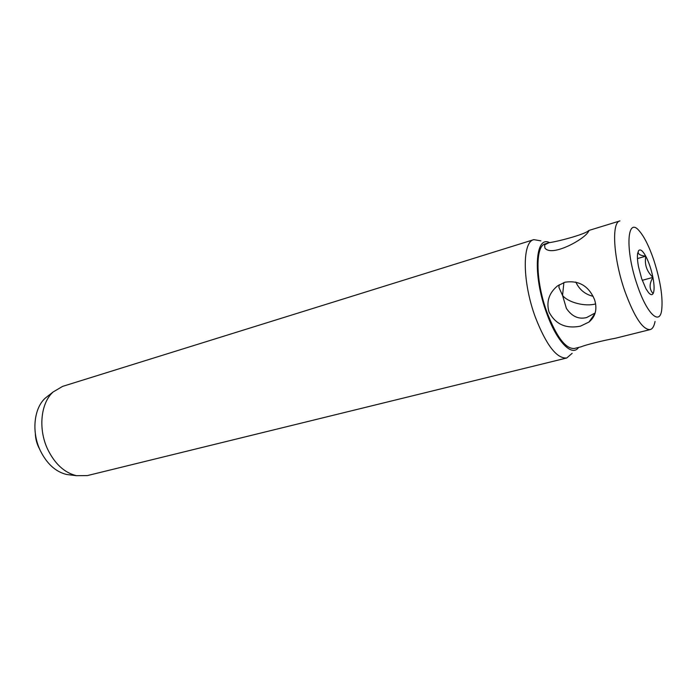 <?xml version="1.0" encoding="UTF-8"?>
<svg xmlns="http://www.w3.org/2000/svg" width="697" height="697" viewBox="0 0 697 697"><rect width="100%" height="100%" fill="white"/><g stroke="black" fill="none" stroke-linecap="round" stroke-linejoin="round"><path stroke-width="1.05" d="M594.541 299.597C597.451 308.98 595.595 316.464 588.974 322.049L580.462 326.152C565.886 328.993 555.396 324.262 548.983 311.96C546.178 301.714 548.992 293.054 557.434 285.97L564.901 282.224C578.824 280.116 588.704 285.909 594.541 299.597M559.212 284.751L558.942 287.46L562.549 295.415L566.382 308.379C571.888 316.482 578.632 319.54 586.63 317.553L595.16 312.988M70.789 474.997L66.607 474.483C55.629 471.799 46.838 463.801 40.252 450.497C31.374 431.992 33.909 408.172 45.357 398.057L48.668 395.46M572.132 353.335L566.748 357.997L87.404 475.581L76.426 475.685C64.507 472.766 54.932 463.993 47.718 449.382C37.995 429.064 40.731 402.927 53.146 391.958L62.608 386.382L533.841 239.646L540.855 240.857M566.748 357.997C556.781 358.763 546.343 345.25 535.444 317.466C522.297 282.198 522.044 241.789 533.841 239.646M578.58 347.428C572.028 357.247 556.711 341.713 546.605 313.023C532.63 275.515 535.113 235.037 549.436 242.582M653.769 259.955C660.521 281.039 663.143 297.915 661.627 310.566C659.475 325.665 646.729 313.432 637.38 285.439C624.791 249.7 626.978 215.234 639.585 231.291C644.525 237.207 649.255 246.764 653.769 259.955M655.049 321.456C654.152 326.222 652.523 328.932 650.144 329.594C642.782 329.838 634.366 317.091 624.904 291.355C613.43 258.805 611.243 222.204 619.929 220.914L588.974 230.428L588.538 231.395C585.236 238.888 551.71 257.498 544.923 248.036L544.584 244.882L548.94 242.73C560.745 240.988 586.569 233.652 588.721 230.524L588.974 230.428M653.115 293.585C649.177 289.238 649.116 283.862 652.932 277.458C654.413 285.395 654.474 290.771 653.115 293.585L653.08 293.646C652.052 295.267 650.528 294.918 648.524 292.592L645.953 288.741L641.693 278.722L638.539 266.855C637.467 261.148 637.163 256.679 637.633 253.447L638.574 250.685C640.273 248.785 642.651 250.606 645.736 256.156C639.524 255.503 637.136 253.673 638.574 250.685M548.94 242.73L545.289 243.854C535.061 245.684 535.523 281.353 547.049 312.483C556.615 337.095 565.729 349.101 574.38 348.483L581.254 346.766C585.419 344.91 603.707 340.336 615.442 338.245L650.144 329.594M575.774 282.006C579.364 289.664 585.158 294.43 593.147 296.321M652.932 277.458L652.897 277.284C646.694 271.394 644.324 264.39 645.805 256.287L645.736 256.156M642.251 280.316L652.932 277.389M637.467 258.561L645.77 256.182M595.63 303.901C585.28 306.941 567.924 302.446 562.549 295.415L563.908 282.529M645.805 256.287C648.872 262.238 651.233 269.234 652.897 277.284M588.974 322.049L595.011 313.476M66.607 474.483L76.426 475.685M588.887 230.995L588.721 230.524M45.357 398.057L53.146 391.958M35.338 433.595C35.53 439.154 36.976 444.355 39.677 449.216"/></g></svg>
